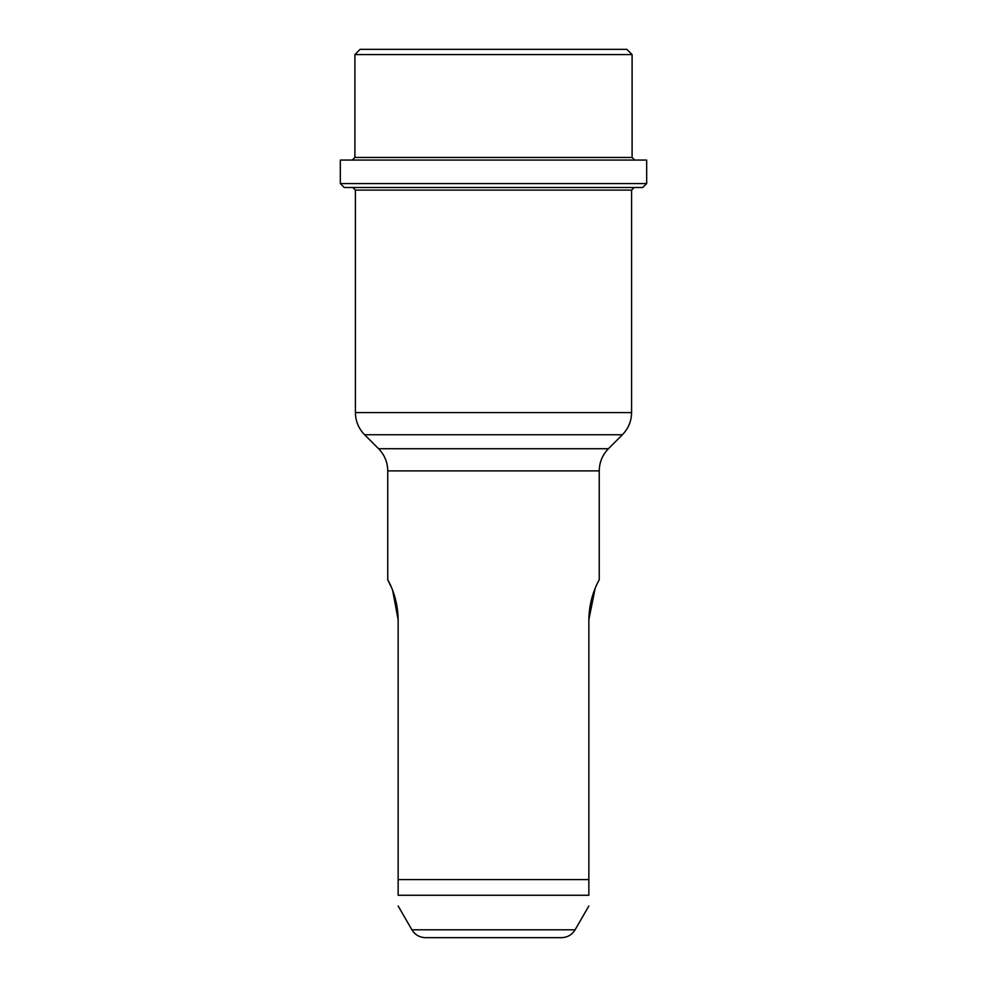 <?xml version="1.0" encoding="UTF-8"?>
<svg xmlns="http://www.w3.org/2000/svg" width="987" height="987" viewBox="0 0 987 987"><rect width="100%" height="100%" fill="white"/><g stroke="black" fill="none" stroke-linecap="round" stroke-linejoin="round"><path stroke-width="1.48" d="M608.424 448.715L622.39 434.749L364.61 434.749L378.576 448.715L608.424 448.715C602.44 454.896 599.368 462.286 599.245 470.885L599.245 579.9M392.592 590.152L398.143 619.713C397.921 595.469 387.212 578.937 387.755 579.9C387.237 579.011 397.909 595.42 398.143 619.713L398.143 895.258C398.143 909.224 398.143 909.224 398.143 895.258L588.857 895.258C588.857 909.224 588.857 909.224 588.857 895.258L588.857 619.713C589.079 595.469 599.788 578.937 599.245 579.9C599.763 579.011 589.091 595.42 588.857 619.713L595.161 588.277M599.245 470.885L387.755 470.885L387.755 579.9L391.851 588.301M632.099 54.581L354.901 54.581L360.119 49.35L626.881 49.35L632.099 54.581L632.099 157.451L634.715 160.067M646.67 160.067L340.33 160.067L340.33 183.57L646.67 183.57L646.67 160.067M646.67 183.57L642.747 187.493L344.253 187.493L340.33 183.57M352.803 187.493L355.419 190.109L355.419 412.591L631.581 412.591C631.458 421.19 628.386 428.58 622.39 434.749M425.483 937.65L561.517 937.65L425.483 937.65C419.561 937.453 415.033 934.837 411.9 929.816L575.1 929.816L588.857 905.967M364.61 434.749C358.614 428.58 355.542 421.19 355.419 412.591M398.143 879.59L588.857 879.59M354.901 54.581L354.901 157.451L632.099 157.451M631.581 412.591L631.581 190.109L355.419 190.109M411.9 929.816L398.143 905.967M575.1 929.816C571.966 934.837 567.439 937.453 561.517 937.65M378.576 448.715C384.56 454.896 387.632 462.286 387.755 470.885M354.901 157.451L352.285 160.067M631.581 190.109L634.197 187.493"/></g></svg>
